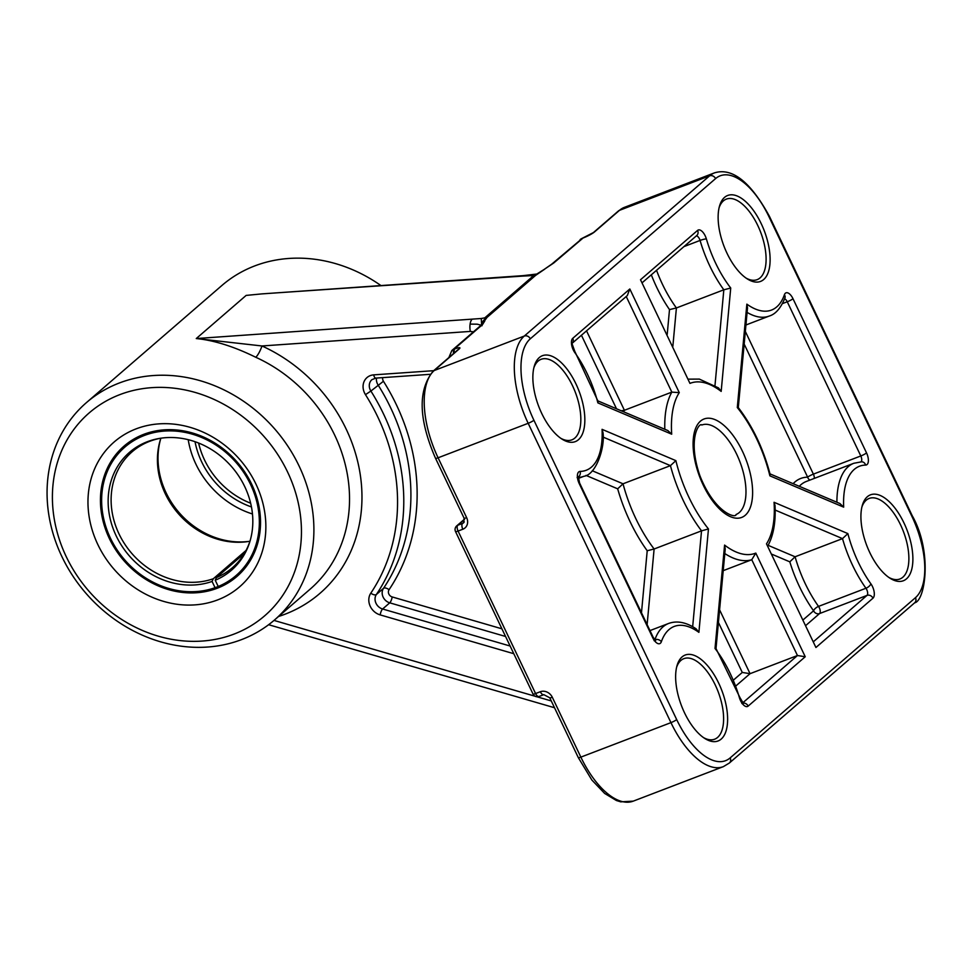 <?xml version="1.0" encoding="UTF-8"?>
<svg xmlns="http://www.w3.org/2000/svg" width="974" height="974" viewBox="0 0 974 974"><rect width="100%" height="100%" fill="white"/><g stroke="black" fill="none" stroke-linecap="round" stroke-linejoin="round"><path stroke-width="1.46" d="M278.54 616.493A153.295 133.487 -130.9 0 0 361.695 488.157A153.295 133.487 -130.9 0 0 261.969 345.965L196.261 338.55C214.11 340.303 233.943 346.537 255.76 357.263A9.582 2.204 114.4 0 0 261.969 345.965L470.332 331.416A9.582 3.945 -94 0 1 470.101 324.111L477.175 324.172L481.619 325.292L483.019 321.164L485.965 317.682A9.582 8.34 -130.9 0 0 487.085 317.354L535.59 275.399A9.582 8.34 49.1 0 1 534.482 275.727A9.582 8.34 49.1 0 1 533.314 275.898L484.796 317.853A9.582 8.34 -130.9 0 0 485.965 317.682M482.264 323.831L487.085 317.354M482.52 324.573A9.582 8.34 -130.9 0 0 480.34 325.876L451.839 350.53A9.582 8.34 -130.9 0 1 454.018 349.216L482.52 324.573L484.796 320.957M470.332 331.416L473.449 331.842M481.619 325.292L481.278 318.498L196.261 338.55L246.142 295.414L262.091 293.868M470.101 324.111A9.582 3.945 -94 0 1 472.098 319.277M582.988 238.033A4.785 2.24 69.1 0 0 582.61 238.106L551.601 264.258A9.582 8.34 49.1 0 1 551.601 264.258L544.04 269.506L553.78 262.956L583.073 238.009A9.582 1.412 -25.5 0 0 594.542 231.897L619.488 210.335A71.857 33.688 -110.9 0 1 624.383 207.365L618.393 210.981A4.785 4.176 49.1 0 1 619.488 210.335L709.583 175.844L524.304 336.042A4.785 4.176 49.1 0 1 530.294 338.806L715.573 178.607A67.072 31.448 -110.9 0 1 769.07 216.91L911.847 516.244A67.072 31.448 -110.9 0 1 915.463 597.683L730.183 757.882A67.072 31.448 -110.9 0 1 676.686 719.579L533.91 420.244A67.072 31.448 -110.9 0 1 530.294 338.806M551.601 264.258A9.582 8.34 49.1 0 1 553.78 262.956M275.289 292.955L521.979 276.141A9.582 3.945 -94 0 1 523.111 275.642L536.869 274.023L534.482 275.727M535.59 275.399L544.685 269.177M534.19 274.863L530.818 275.666L533.314 275.898M198.599 443.024A76.642 66.743 -130.9 0 0 250.647 503.217M195.031 441.697A77.932 67.863 -130.9 0 0 251.45 506.943M188.213 439.676A84.945 73.975 -130.9 0 0 252.461 513.98M218.359 586.47L215.059 587.699L212.076 581.441L213.306 578.751L246.069 550.432M244.413 553.378L216.472 577.545L215.23 580.236L218.225 586.494L220.55 586.105A86.223 75.083 49.1 0 0 237.766 575.744M212.076 581.441A77.932 67.863 49.1 0 1 113.033 528.346A77.932 67.863 49.1 0 1 159.98 438.337A77.932 67.863 49.1 0 1 231.812 466.899A77.932 67.863 49.1 0 1 249.709 542.116A77.932 67.863 49.1 0 1 215.23 580.236M215.059 587.699A84.945 73.975 49.1 0 1 202.835 590.816A84.945 73.975 49.1 0 1 124.526 559.673A84.945 73.975 49.1 0 1 105.022 477.698A84.945 73.975 49.1 0 1 230.254 456.392A84.945 73.975 49.1 0 1 218.225 586.494M213.306 578.751A76.642 66.743 49.1 0 1 124.222 543.285A76.642 66.743 49.1 0 1 132.135 451.778A76.642 66.743 49.1 0 1 161.051 438.178M250.026 541.081A76.642 66.743 49.1 0 1 232.396 567.732A76.642 66.743 49.1 0 1 216.472 577.545M249.977 541.24A76.642 66.743 49.1 0 1 248.747 541.447A76.642 66.743 49.1 0 1 178.096 513.359A76.642 66.743 49.1 0 1 160.491 439.384A76.642 66.743 49.1 0 1 160.88 438.203M249.794 541.276A77.932 67.863 49.1 0 1 179.033 512.543A77.932 67.863 49.1 0 1 160.82 438.373M217.385 587.31A86.223 75.083 49.1 0 1 204.954 590.475L202.835 590.816M105.022 477.698L105.667 475.653A86.223 75.083 49.1 0 1 124.976 445.301M66.281 556.738A134.132 116.807 49.1 0 1 182.783 389.503A134.132 116.807 49.1 0 1 281.705 596.892A134.132 116.807 49.1 0 1 66.281 556.738M61.934 556.678A143.714 125.147 -130.9 0 0 274.485 620A143.714 125.147 -130.9 0 0 275.143 429.437A143.714 125.147 -130.9 0 0 86.479 402.579A143.714 125.147 -130.9 0 0 61.934 556.678M86.479 402.579L221.877 285.504A143.714 125.147 49.1 0 1 380.956 285.565M255.955 484.115A95.805 83.435 -130.9 0 0 102.075 455.43A95.805 83.435 -130.9 0 0 172.739 603.563A95.805 83.435 -130.9 0 0 255.955 484.115M251.609 484.066A86.223 75.083 49.1 0 1 236.889 576.511A86.223 75.083 49.1 0 1 123.686 560.403A86.223 75.083 49.1 0 1 124.088 446.068A86.223 75.083 49.1 0 1 251.609 484.066M761.23 223.679A45.985 21.562 69.1 0 0 719.494 206.171A45.985 21.562 69.1 0 0 747.375 278.966A45.985 21.562 69.1 0 0 768.985 269.883A45.985 21.562 69.1 0 0 761.23 223.679M575.951 383.89A45.985 21.562 69.1 0 0 534.227 366.37A45.985 21.562 69.1 0 0 562.095 439.164A45.985 21.562 69.1 0 0 583.718 430.082A45.985 21.562 69.1 0 0 575.951 383.89M718.727 683.224A45.985 21.562 69.1 0 0 677.003 665.717A45.985 21.562 69.1 0 0 704.872 738.511A45.985 21.562 69.1 0 0 726.494 729.429A45.985 21.562 69.1 0 0 718.727 683.224M904.006 523.026A45.985 21.562 69.1 0 0 862.282 505.506A45.985 21.562 69.1 0 0 890.151 578.3A45.985 21.562 69.1 0 0 911.761 569.218A45.985 21.562 69.1 0 0 904.006 523.026M603.003 437.046L670.441 465.645A95.805 44.926 69.1 0 0 701.536 530.842L708.463 528.955A91.02 42.673 -110.9 0 1 675.871 460.641L670.441 465.645L623.019 483.798L592.253 470.746M675.871 460.641L602.066 429.339L602.979 432.529C605.195 447.37 596.051 474.776 584.023 476.249L578.252 478.453M602.066 429.339A76.642 35.941 -110.9 0 1 580.114 471.404A9.582 4.493 69.1 0 0 579.213 483.567L652.763 637.775A9.582 4.493 69.1 0 0 661.358 641.72A76.642 35.941 -110.9 0 1 698.894 632.345L696.13 628.839C686.171 622.216 676.979 620.426 668.566 623.482A81.439 38.181 69.1 0 0 654.893 639.723A4.785 2.24 -110.9 0 1 654.832 639.881M724.79 553.536A95.805 44.926 69.1 0 0 751.77 559.721L755.8 553.098A91.02 42.673 -110.9 0 1 724.583 545.087L725.228 548.922L716 648.599M724.583 545.087L715.013 648.465L715.987 648.538L740.033 697.761A4.785 0.718 163.7 0 0 739.388 697.591A9.582 4.493 69.1 0 0 748.178 706.089L805.242 656.744L797.462 655.526L750.053 673.679L719.591 609.821M767.634 546.219C773.405 535.895 775.864 522.295 775.012 505.433L774.062 502.292A91.02 42.673 -110.9 0 1 766.489 543.857L815.932 647.503L872.984 598.17A9.582 4.493 69.1 0 0 870.902 583.852A76.642 35.941 -110.9 0 1 847.867 533.594L842.51 538.622L795.088 556.775L768.133 545.343M813.692 641.489L866.994 595.406L819.572 613.559A4.785 2.24 69.1 0 0 818.537 606.4A81.439 38.181 -110.9 0 1 795.088 556.775L789.817 561.84A86.223 40.433 69.1 0 0 813.582 610.795A4.785 2.058 144.4 0 1 818.537 606.4L865.959 588.247A4.785 2.24 -110.9 0 1 866.994 595.406A4.785 4.176 49.1 0 1 872.984 598.17M769.886 475.848L770.117 474.362C763.409 448.819 752.792 426.551 738.28 407.546L737.294 407.534A91.02 42.673 -110.9 0 1 769.886 475.848L843.679 507.15L839.929 503.534L769.996 473.875M738.292 407.607L747.508 307.918L746.863 304.144L737.294 407.534M814.288 478.417A4.785 2.24 69.1 0 0 813.387 474.119L745.329 331.44M721.174 391.402L730.731 288.024A76.642 35.941 -110.9 0 1 706.369 238.898A9.582 4.493 69.1 0 0 697.579 230.4L640.515 279.745L689.957 383.391A91.02 42.673 -110.9 0 1 721.174 391.402L718.532 387.92L699.32 379.093L688.557 379.142M730.731 288.024L723.828 289.802L676.406 307.954A81.439 38.181 -110.9 0 1 656.537 270.322M597.963 400.911L667.872 430.569L671.695 434.197A91.02 42.673 -110.9 0 1 679.268 392.632L671.829 392.12L624.407 410.273L586.531 330.856M679.268 392.632L629.825 288.986L627.305 295.585L572.335 343.128M629.825 288.986L572.773 338.319A9.582 4.493 69.1 0 0 574.843 352.637A76.642 35.941 -110.9 0 1 597.89 402.895L598.097 401.41L574.794 351.358L571.945 343.457M809.966 480.06A4.785 4.164 89.3 0 1 807.653 477.175A4.785 0.706 154.5 0 1 813.387 474.119L860.809 455.966A4.785 0.706 -25.5 0 0 866.543 452.922L792.994 298.714A9.582 4.493 69.1 0 0 784.399 294.769A76.642 35.941 -110.9 0 1 746.863 304.144M651.326 274.826A86.223 40.433 69.1 0 0 669.503 309.598L676.406 307.954L672.864 346.233M621.266 410.797L624.407 410.273A95.805 44.926 -110.9 0 0 623.604 411.783M585.971 475.385L617.674 488.826L623.019 483.798A95.805 44.926 -110.9 0 0 654.114 548.995L647.211 550.748L641.476 612.768M692.672 626.708L701.536 530.842L654.114 548.995L647.126 624.614M718.422 622.447L742.273 672.45L750.053 673.679L736.027 685.793M805.985 625.32L819.572 613.559A4.785 4.176 49.1 0 1 813.582 610.795L803.294 619.695M861.893 507.04A43.112 20.211 -110.9 0 1 869.112 498.457A43.112 20.211 -110.9 0 1 900.56 524.852A43.112 20.211 -110.9 0 1 899.952 578.982A43.112 20.211 -110.9 0 1 888.836 577.424M719.104 207.693A43.112 20.211 -110.9 0 1 726.336 199.11A43.112 20.211 -110.9 0 1 757.784 225.518A43.112 20.211 -110.9 0 1 757.163 279.648A43.112 20.211 -110.9 0 1 746.06 278.089M676.613 667.239A43.112 20.211 -110.9 0 1 683.845 658.668A43.112 20.211 -110.9 0 1 715.293 685.063A43.112 20.211 -110.9 0 1 714.673 739.193A43.112 20.211 -110.9 0 1 703.569 737.635M533.837 367.904A43.112 20.211 -110.9 0 1 541.069 359.321A43.112 20.211 -110.9 0 1 572.517 385.716A43.112 20.211 -110.9 0 1 571.896 439.846A43.112 20.211 -110.9 0 1 560.781 438.288M533.91 420.244A4.785 0.706 154.5 0 1 528.176 423.3L438.081 457.792A4.785 0.706 -25.5 0 1 435.536 458.316L464.099 518.18L463.648 522.77A4.785 4.176 49.1 0 1 462.553 523.415L457.817 525.23A4.785 4.176 -130.9 0 0 456.721 525.887A4.785 4.785 0 0 0 455.528 531.573A4.785 0.706 -25.5 0 0 458.072 531.049A4.785 2.24 -110.9 0 1 457.817 525.23L464.525 519.434M676.686 719.579A4.785 0.706 154.5 0 1 670.952 722.635L580.857 757.127L552.307 697.262A9.582 8.34 -130.9 0 0 540.327 691.735L535.578 693.549A4.785 0.706 154.5 0 1 533.046 694.072A4.785 4.785 0 0 0 539.072 696.483A4.785 2.24 -110.9 0 1 535.578 693.549L458.072 531.049L462.82 529.235A9.582 8.34 -130.9 0 0 466.643 517.657L438.081 457.792A71.857 33.688 -110.9 0 1 434.209 370.534L459.156 348.972A9.582 1.412 -25.5 0 0 454.809 348.923L454.018 349.216A4.785 2.24 -110.9 0 0 453.677 353.416M539.401 696.288A4.785 2.24 -110.9 0 1 539.072 696.483L543.821 694.669A4.785 2.24 -110.9 0 1 540.327 691.735M523.111 275.642L523.111 275.642A9.582 3.945 -94 0 1 523.123 275.642L262.067 293.88M521.979 276.141L530.818 275.666M484.796 317.853L481.278 318.498M742.724 702.851L797.462 655.526L751.77 559.721L723.219 570.654M501.914 628.814L392.181 596.94A4.785 4.176 49.1 0 1 389.064 589.696A201.204 175.21 -130.9 0 0 383.439 381.272A4.785 4.176 49.1 0 1 382.745 377.62M380.177 614.898A4.785 1.412 -73.8 0 1 382.612 609.006A9.582 8.34 49.1 0 1 376.378 594.505A4.785 2.289 -146.1 0 1 370.814 593.154A14.367 12.516 -130.9 0 0 380.177 614.898L513.785 653.7M376.536 378.058A9.582 8.34 -130.9 0 0 378.022 384.888A196.407 171.034 49.1 0 1 383.5 588.345L376.378 594.505A196.407 171.034 -130.9 0 0 370.887 391.049L365.469 394.653A191.622 166.858 49.1 0 1 370.814 593.154M383.439 381.272L370.887 391.049A9.582 8.34 49.1 0 1 371.91 379.665L375.818 378.107A4.785 1.972 -94 0 1 373.699 374.868A14.367 12.516 -130.9 0 0 365.469 394.653M433.71 370.68L373.699 374.868M510.12 646.03L382.612 609.006L389.734 602.833A4.785 1.412 106.2 0 0 392.181 596.94M389.064 589.696A4.785 2.289 33.9 0 0 383.5 588.345A9.582 8.34 -130.9 0 0 389.734 602.833L505.567 636.472M551.272 700.939L536.978 696.787M535.128 696.252L273.998 620.414M255.76 357.263A143.714 125.147 49.1 0 1 310.109 589.185L274.485 620M736.746 454.359A47.909 22.463 -110.9 0 1 736.052 514.491C736.307 518.582 715.013 513.675 699.929 475.811C687.181 438.945 699.259 422.095 701.804 425.017A47.909 22.463 -110.9 0 1 736.746 454.359M742.468 451.303A52.693 24.703 69.1 0 0 693.646 435.975A52.693 24.703 69.1 0 0 732.509 517.45A52.693 24.703 69.1 0 0 742.468 451.303M715.013 648.465A76.642 35.941 -110.9 0 1 739.388 697.591M805.242 656.744L755.8 553.098M843.679 507.15A76.642 35.941 -110.9 0 1 865.63 465.085A9.582 4.493 69.1 0 0 866.543 452.922M597.89 402.895L671.695 434.197M640.515 279.745L689.957 383.391M766.489 543.857L815.932 647.503M847.867 533.594L774.062 502.292M698.894 632.345L708.463 528.955M715.573 178.607A4.785 4.176 -130.9 0 0 709.583 175.844A71.857 33.688 69.1 0 1 714.478 172.873L624.383 207.365M769.07 216.91A4.785 0.706 -25.5 0 0 769.436 216.35C750.564 181.882 732.241 167.382 714.478 172.873M911.847 516.244A4.785 0.706 -25.5 0 0 912.212 515.696L769.436 216.35M915.463 597.683A4.785 4.176 49.1 0 1 914.635 602.821C925.117 601.007 932.775 551.905 912.212 515.696M730.183 757.882A4.785 4.176 49.1 0 1 729.368 763.019L914.635 602.821M459.156 348.972A4.785 4.176 -130.9 0 0 458.06 349.629L433.113 371.191A4.785 4.176 49.1 0 1 434.209 370.534L524.304 336.042A71.857 33.688 69.1 0 0 528.176 423.3L670.952 722.635A71.857 33.688 69.1 0 0 723.365 766.635L729.368 763.019M723.365 766.635L633.283 801.127A71.857 33.688 -110.9 0 1 580.857 757.127A4.785 0.706 -25.5 0 1 578.325 757.65L549.762 697.786A4.785 0.706 154.5 0 0 552.307 697.262M661.358 641.72A4.785 3.701 -160.8 0 0 654.893 639.723L654.747 639.772M654.09 640.673L655.66 640.612L653.14 637.215A4.785 0.706 154.5 0 1 652.763 637.775M653.14 637.215L579.591 483.019A4.785 0.706 154.5 0 1 579.213 483.567M578.227 477.09A4.785 4.164 -90.7 0 0 580.114 471.404M578.203 477.443A81.439 38.181 69.1 0 0 584.023 476.249M742.979 703.106A4.785 4.176 49.1 0 1 748.178 706.089M775.158 510.059L842.51 538.622A81.439 38.181 69.1 0 0 865.959 588.247A4.785 2.058 144.4 0 0 870.902 583.852M784.399 294.769A4.785 3.701 19.2 0 1 784.971 297.849L784.971 297.837C780.868 308.052 775.645 314.115 769.29 316.039L745.926 324.987M784.606 298.848A4.785 2.24 -110.9 0 1 787.26 301.77A4.785 0.706 -25.5 0 0 792.994 298.714M782.487 303.596L787.26 301.77L860.809 455.966A4.785 2.24 -110.9 0 1 861.016 461.822M836.909 502.255A81.439 38.181 69.1 0 1 853.833 463.271L861.625 461.81A4.785 4.164 89.3 0 1 865.63 465.085M747.095 312.398A81.439 38.181 69.1 0 0 769.29 316.039M799.277 486.294A81.439 38.181 -110.9 0 1 806.411 481.424L853.833 463.271M642.463 282.484L696.751 235.538A4.785 4.176 -130.9 0 0 697.579 230.4M696.313 235.927A4.785 2.24 -110.9 0 1 700.062 240.444A81.439 38.181 69.1 0 0 723.828 289.802L714.977 385.521M683.955 246.605L700.062 240.444A4.785 0.718 -16.3 0 1 706.369 238.898M626.233 296.522L671.829 392.12A95.805 44.926 69.1 0 0 664.816 429.266M574.843 352.637A4.785 2.058 -35.6 0 0 574.794 351.358M572.347 343.055A4.785 4.176 -130.9 0 0 572.773 338.319M744.16 344.066L807.653 477.175A86.223 40.433 69.1 0 0 793.128 483.688M669.503 309.598L667.214 334.386M581.441 335.251L616.505 408.776M617.674 488.826A100.602 47.166 69.1 0 0 647.211 550.748M742.273 672.45L733.678 679.889M772.126 554.328L789.817 561.84M462.82 529.235A4.785 2.24 -110.9 0 1 462.553 523.415L464.294 521.918M464.099 518.18A4.785 0.706 -25.5 0 0 466.643 517.657M454.383 352.807A4.785 2.24 -110.9 0 1 454.809 348.923M583.073 238.009A4.785 2.24 -110.9 0 1 583.402 237.802A4.785 2.24 -110.9 0 1 583.767 237.741M580.102 239.616A9.582 8.34 49.1 0 1 582.282 238.313A4.785 2.24 69.1 0 1 582.61 238.106L593.446 232.555A4.785 4.176 49.1 0 1 594.542 231.897M481.96 325.779L482.52 323.453L480.34 325.876M544.052 269.506L536.54 274.205M375.818 378.107L430.131 374.32M579.591 483.019L578.325 476.529L577.119 477.528M740.033 697.761L743.43 703.459L741.859 703.52M668.566 623.482L649.975 630.592M543.821 694.669L549.762 697.786M633.283 801.127L620.718 801.846L616.408 800.518L604.659 793.445L591.863 780.028L578.325 757.65M455.528 531.573L533.046 694.072M456.721 525.887L464.464 519.191M448.868 357.568L451.839 350.53M435.536 458.316C418.577 419.295 417.761 390.257 433.113 371.191M618.393 210.981L593.446 232.555M554.51 707.733L268.629 624.711"/></g></svg>
